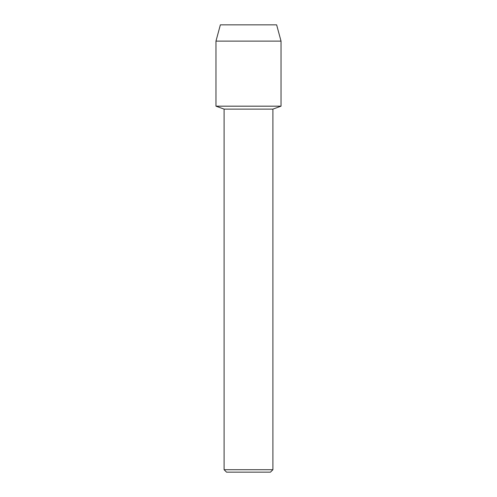 <?xml version="1.0" encoding="UTF-8"?>
<svg xmlns="http://www.w3.org/2000/svg" width="497" height="497" viewBox="0 0 497 497"><rect width="100%" height="100%" fill="white"/><g stroke="black" fill="none" stroke-linecap="round" stroke-linejoin="round"><path stroke-width="0.75" d="M276.636 24.85L220.364 24.85L276.636 24.85L281.029 41.114L281.029 106.178L248.5 106.178L281.029 106.178L272.896 109.11L272.896 469.708L224.104 469.708L226.539 472.15L270.461 472.15L272.896 469.708M224.104 469.708L224.104 109.11L272.896 109.11M220.364 24.85L215.971 41.114L215.971 106.178L248.5 106.178L215.971 106.178L224.104 109.11M215.971 41.114L281.029 41.114"/></g></svg>
